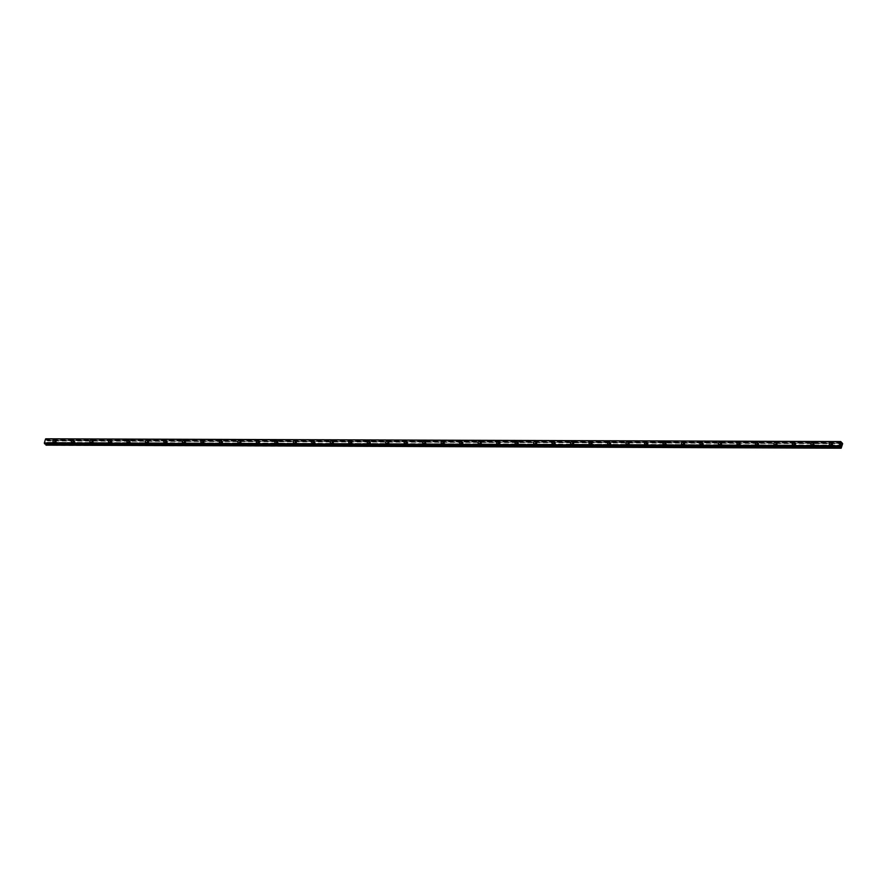 <?xml version="1.0" encoding="UTF-8"?>
<svg xmlns="http://www.w3.org/2000/svg" width="887" height="887" viewBox="0 0 887 887"><rect width="100%" height="100%" fill="white"/><g stroke="black" fill="none" stroke-linecap="round" stroke-linejoin="round"><path stroke-width="0.67" stroke-dasharray="4.43 3.33" d="M56.236 442.447A0.832 0.61 -45.5 0 0 55.848 443.777L56.413 443.777A0.832 0.61 -45.5 0 0 56.812 442.447L47.277 442.413L47.732 440.584L46.811 440.517L45.924 438.81M54.894 442.646A0.832 0.61 -45.5 0 0 55.327 441.183A0.832 0.61 -45.5 0 0 54.894 442.646M55.138 440.019L55.138 440.019A1.375 1.02 134.5 0 1 53.209 441.981L53.209 441.981M74.719 442.513A0.832 0.61 -45.5 0 0 74.331 443.844L74.907 443.844A0.832 0.61 -45.5 0 0 75.295 442.513L56.812 442.447M73.377 442.713A0.832 0.61 -45.5 0 0 73.809 441.249A0.832 0.61 -45.5 0 0 73.377 442.713M73.632 440.085L73.621 440.074A1.375 1.02 134.5 0 1 71.692 442.048L71.692 442.048M93.213 442.58A0.832 0.61 -45.5 0 0 92.813 443.91L93.39 443.91A0.832 0.61 -45.5 0 0 93.778 442.58L75.295 442.513M91.871 442.779A0.832 0.61 -45.5 0 0 92.292 441.316A0.832 0.61 -45.5 0 0 91.871 442.779M92.115 440.14L92.115 440.14A1.375 1.02 134.5 0 1 90.175 442.114L90.175 442.114M111.695 442.635A0.832 0.61 -45.5 0 0 111.307 443.966L111.873 443.966A0.832 0.61 -45.5 0 0 112.261 442.646L93.778 442.58M110.354 442.835A0.832 0.61 -45.5 0 0 110.775 441.382A0.832 0.61 -45.5 0 0 110.354 442.835M110.598 440.207L110.598 440.207A1.375 1.02 134.5 0 1 108.669 442.181L108.669 442.169M130.178 442.702A0.832 0.61 -45.5 0 0 129.79 444.032L130.356 444.032A0.832 0.61 -45.5 0 0 130.755 442.702L112.261 442.646M128.837 442.901A0.832 0.61 -45.5 0 0 129.269 441.449A0.832 0.61 -45.5 0 0 128.837 442.901M129.081 440.274L129.081 440.274A1.375 1.02 134.5 0 1 127.151 442.236L127.151 442.236M148.661 442.768A0.832 0.61 -45.5 0 0 148.273 444.099L148.85 444.099A0.832 0.61 -45.5 0 0 149.238 442.768L130.755 442.702M147.32 442.968A0.832 0.61 -45.5 0 0 147.752 441.504A0.832 0.61 -45.5 0 0 147.32 442.968M147.564 440.34L147.564 440.34A1.375 1.02 134.5 0 1 145.634 442.303L145.634 442.303M167.144 442.835A0.832 0.61 -45.5 0 0 166.756 444.165L167.333 444.165A0.832 0.61 -45.5 0 0 167.721 442.835L149.238 442.768M165.802 443.034A0.832 0.61 -45.5 0 0 166.235 441.571A0.832 0.61 -45.5 0 0 165.802 443.034M166.057 440.395L166.046 440.395A1.375 1.02 134.5 0 1 164.117 442.369L164.117 442.369M185.638 442.901A0.832 0.61 -45.5 0 0 185.239 444.221L185.815 444.232A0.832 0.61 -45.5 0 0 186.203 442.901L167.721 442.835M184.296 443.101A0.832 0.61 -45.5 0 0 184.718 441.637A0.832 0.61 -45.5 0 0 184.296 443.101M184.54 440.462L184.54 440.462A1.375 1.02 134.5 0 1 182.611 442.436L182.6 442.436M204.121 442.957A0.832 0.61 -45.5 0 0 203.733 444.287L204.298 444.287A0.832 0.61 -45.5 0 0 204.686 442.968L186.203 442.901M202.779 443.156A0.832 0.61 -45.5 0 0 203.201 441.704A0.832 0.61 -45.5 0 0 202.779 443.156M203.023 440.529L203.023 440.529A1.375 1.02 134.5 0 1 201.094 442.502L201.094 442.491M222.604 443.023A0.832 0.61 -45.5 0 0 222.216 444.354L222.781 444.354A0.832 0.61 -45.5 0 0 223.18 443.023L204.686 442.968M221.262 443.223A0.832 0.61 -45.5 0 0 221.695 441.77A0.832 0.61 -45.5 0 0 221.262 443.223M221.506 440.595L221.506 440.595A1.375 1.02 134.5 0 1 219.577 442.558L219.577 442.558M241.087 443.09A0.832 0.61 -45.5 0 0 240.699 444.42L241.275 444.42A0.832 0.61 -45.5 0 0 241.663 443.09L223.18 443.023M239.745 443.289A0.832 0.61 -45.5 0 0 240.177 441.826A0.832 0.61 -45.5 0 0 239.745 443.289M239.989 440.662L239.989 440.662A1.375 1.02 134.5 0 1 238.06 442.624L238.06 442.624M259.581 443.156A0.832 0.61 -45.5 0 0 259.181 444.487L259.758 444.487A0.832 0.61 -45.5 0 0 260.146 443.156L241.663 443.09M258.228 443.356A0.832 0.61 -45.5 0 0 258.66 441.892A0.832 0.61 -45.5 0 0 258.228 443.356M258.472 440.717L258.483 440.717A1.375 1.02 134.5 0 1 256.543 442.691L256.543 442.691M278.063 443.223A0.832 0.61 -45.5 0 0 277.664 444.542L278.241 444.553A0.832 0.61 -45.5 0 0 278.629 443.223L260.146 443.156M276.722 443.422A0.832 0.61 -45.5 0 0 277.143 441.959A0.832 0.61 -45.5 0 0 276.722 443.422M276.966 440.784L276.966 440.784A1.375 1.02 134.5 0 1 275.037 442.757L275.025 442.757M296.546 443.278A0.832 0.61 -45.5 0 0 296.158 444.609L296.724 444.609A0.832 0.61 -45.5 0 0 297.112 443.289L278.629 443.223M295.205 443.478A0.832 0.61 -45.5 0 0 295.637 442.025A0.832 0.61 -45.5 0 0 295.205 443.478M295.449 440.85L295.449 440.85A1.375 1.02 134.5 0 1 293.519 442.824L293.519 442.813M315.029 443.345A0.832 0.61 -45.5 0 0 314.641 444.675L315.207 444.675A0.832 0.61 -45.5 0 0 315.606 443.345L297.112 443.289M313.688 443.544A0.832 0.61 -45.5 0 0 314.12 442.081A0.832 0.61 -45.5 0 0 313.688 443.544M313.931 440.917L313.931 440.917A1.375 1.02 134.5 0 1 312.002 442.879L312.002 442.879M333.512 443.411A0.832 0.61 -45.5 0 0 333.124 444.742L333.7 444.742A0.832 0.61 -45.5 0 0 334.089 443.411L315.606 443.345M332.17 443.611A0.832 0.61 -45.5 0 0 332.603 442.147A0.832 0.61 -45.5 0 0 332.17 443.611M332.414 440.972L332.414 440.983A1.375 1.02 134.5 0 1 330.485 442.946L330.485 442.946M352.006 443.478A0.832 0.61 -45.5 0 0 351.607 444.808L352.183 444.808A0.832 0.61 -45.5 0 0 352.571 443.478L334.089 443.411M350.653 443.677A0.832 0.61 -45.5 0 0 351.086 442.214A0.832 0.61 -45.5 0 0 350.653 443.677M350.908 441.039L350.908 441.039A1.375 1.02 134.5 0 1 348.968 443.012L348.968 443.012M370.489 443.544A0.832 0.61 -45.5 0 0 370.09 444.864L370.666 444.875A0.832 0.61 -45.5 0 0 371.054 443.544L352.571 443.478M369.147 443.733A0.832 0.61 -45.5 0 0 369.569 442.28A0.832 0.61 -45.5 0 0 369.147 443.733M369.391 441.105L369.391 441.105A1.375 1.02 134.5 0 1 367.462 443.079L367.451 443.079M388.972 443.6A0.832 0.61 -45.5 0 0 388.584 444.93L389.149 444.93A0.832 0.61 -45.5 0 0 389.548 443.611L371.054 443.544M387.63 443.799A0.832 0.61 -45.5 0 0 388.062 442.347A0.832 0.61 -45.5 0 0 387.63 443.799M387.874 441.172L387.874 441.172A1.375 1.02 134.5 0 1 385.945 443.134L385.945 443.134M407.455 443.666A0.832 0.61 -45.5 0 0 407.066 444.997L407.632 444.997A0.832 0.61 -45.5 0 0 408.031 443.666L389.548 443.611M406.113 443.866A0.832 0.61 -45.5 0 0 406.545 442.402A0.832 0.61 -45.5 0 0 406.113 443.866M406.357 441.238L406.357 441.238A1.375 1.02 134.5 0 1 404.428 443.201L404.428 443.201M425.937 443.733A0.832 0.61 -45.5 0 0 425.549 445.063L426.126 445.063A0.832 0.61 -45.5 0 0 426.514 443.733L408.031 443.666M424.596 443.932A0.832 0.61 -45.5 0 0 425.028 442.469A0.832 0.61 -45.5 0 0 424.596 443.932M424.84 441.294L424.851 441.305A1.375 1.02 134.5 0 1 422.911 443.267L422.911 443.267M444.431 443.799A0.832 0.61 -45.5 0 0 444.032 445.13L444.609 445.13A0.832 0.61 -45.5 0 0 444.997 443.799L426.514 443.733M443.079 443.999A0.832 0.61 -45.5 0 0 443.511 442.535A0.832 0.61 -45.5 0 0 443.079 443.999M443.334 441.36L443.334 441.36A1.375 1.02 134.5 0 1 441.393 443.334L441.393 443.334M462.914 443.866A0.832 0.61 -45.5 0 0 462.526 445.185L463.092 445.196A0.832 0.61 -45.5 0 0 463.48 443.866L444.997 443.799M461.573 444.054A0.832 0.61 -45.5 0 0 461.994 442.602A0.832 0.61 -45.5 0 0 461.573 444.054M461.817 441.427L461.817 441.427A1.375 1.02 134.5 0 1 459.887 443.4L459.887 443.4M481.397 443.921A0.832 0.61 -45.5 0 0 481.009 445.252L481.574 445.252A0.832 0.61 -45.5 0 0 481.974 443.921L463.48 443.866M480.055 444.121A0.832 0.61 -45.5 0 0 480.488 442.668A0.832 0.61 -45.5 0 0 480.055 444.121M480.299 441.493L480.299 441.493A1.375 1.02 134.5 0 1 478.37 443.456L478.37 443.456M499.88 443.988A0.832 0.61 -45.5 0 0 499.492 445.318L500.057 445.318A0.832 0.61 -45.5 0 0 500.456 443.988L481.974 443.921M498.538 444.187A0.832 0.61 -45.5 0 0 498.971 442.724A0.832 0.61 -45.5 0 0 498.538 444.187M498.782 441.56L498.782 441.56A1.375 1.02 134.5 0 1 496.853 443.522L496.853 443.522M518.363 444.054A0.832 0.61 -45.5 0 0 517.975 445.385L518.551 445.385A0.832 0.61 -45.5 0 0 518.939 444.054L500.456 443.988M517.021 444.254A0.832 0.61 -45.5 0 0 517.454 442.79A0.832 0.61 -45.5 0 0 517.021 444.254M517.276 441.626L517.265 441.615A1.375 1.02 134.5 0 1 515.336 443.589L515.336 443.589M536.857 444.121A0.832 0.61 -45.5 0 0 536.458 445.451L537.034 445.451A0.832 0.61 -45.5 0 0 537.422 444.121L518.939 444.054M535.515 444.32A0.832 0.61 -45.5 0 0 535.936 442.857A0.832 0.61 -45.5 0 0 535.515 444.32M535.759 441.682L535.759 441.682A1.375 1.02 134.5 0 1 533.819 443.655L533.819 443.655M555.34 444.176A0.832 0.61 -45.5 0 0 554.952 445.507L555.517 445.518A0.832 0.61 -45.5 0 0 555.905 444.187L537.422 444.121M553.998 444.376A0.832 0.61 -45.5 0 0 554.419 442.923A0.832 0.61 -45.5 0 0 553.998 444.376M554.242 441.748L554.242 441.748A1.375 1.02 134.5 0 1 552.313 443.722L552.313 443.711M573.822 444.243A0.832 0.61 -45.5 0 0 573.434 445.573L574 445.573A0.832 0.61 -45.5 0 0 574.399 444.243L555.905 444.187M572.481 444.442A0.832 0.61 -45.5 0 0 572.913 442.99A0.832 0.61 -45.5 0 0 572.481 444.442M572.725 441.815L572.725 441.815A1.375 1.02 134.5 0 1 570.796 443.777L570.796 443.777M592.305 444.309A0.832 0.61 -45.5 0 0 591.917 445.64L592.494 445.64A0.832 0.61 -45.5 0 0 592.882 444.309L574.399 444.243M590.964 444.509A0.832 0.61 -45.5 0 0 591.396 443.045A0.832 0.61 -45.5 0 0 590.964 444.509M591.208 441.881L591.208 441.881A1.375 1.02 134.5 0 1 589.278 443.844L589.278 443.844M610.788 444.376A0.832 0.61 -45.5 0 0 610.4 445.706L610.977 445.706A0.832 0.61 -45.5 0 0 611.365 444.376L592.882 444.309M609.447 444.575A0.832 0.61 -45.5 0 0 609.879 443.112A0.832 0.61 -45.5 0 0 609.447 444.575M609.702 441.948L609.691 441.937A1.375 1.02 134.5 0 1 607.761 443.91L607.761 443.91M629.282 444.442A0.832 0.61 -45.5 0 0 628.883 445.773L629.46 445.773A0.832 0.61 -45.5 0 0 629.848 444.442L611.365 444.376M627.941 444.642A0.832 0.61 -45.5 0 0 628.362 443.178A0.832 0.61 -45.5 0 0 627.941 444.642M628.184 442.003L628.184 442.003A1.375 1.02 134.5 0 1 626.255 443.977L626.244 443.977M647.765 444.498A0.832 0.61 -45.5 0 0 647.377 445.828L647.942 445.839A0.832 0.61 -45.5 0 0 648.33 444.509L629.848 444.442M646.423 444.697A0.832 0.61 -45.5 0 0 646.845 443.245A0.832 0.61 -45.5 0 0 646.423 444.697M646.667 442.07L646.667 442.07A1.375 1.02 134.5 0 1 644.738 444.043L644.738 444.032M666.248 444.564A0.832 0.61 -45.5 0 0 665.86 445.895L666.425 445.895A0.832 0.61 -45.5 0 0 666.824 444.564L648.33 444.509M664.906 444.764A0.832 0.61 -45.5 0 0 665.339 443.312A0.832 0.61 -45.5 0 0 664.906 444.764M665.15 442.136L665.15 442.136A1.375 1.02 134.5 0 1 663.221 444.099L663.221 444.099M684.731 444.631A0.832 0.61 -45.5 0 0 684.343 445.961L684.919 445.961A0.832 0.61 -45.5 0 0 685.307 444.631L666.824 444.564M683.389 444.83A0.832 0.61 -45.5 0 0 683.822 443.367A0.832 0.61 -45.5 0 0 683.389 444.83M683.633 442.203L683.633 442.203A1.375 1.02 134.5 0 1 681.704 444.165L681.704 444.165M703.225 444.697A0.832 0.61 -45.5 0 0 702.826 446.028L703.402 446.028A0.832 0.61 -45.5 0 0 703.79 444.697L685.307 444.631M701.872 444.897A0.832 0.61 -45.5 0 0 702.304 443.433A0.832 0.61 -45.5 0 0 701.872 444.897M702.127 442.269L702.116 442.258A1.375 1.02 134.5 0 1 700.187 444.232L700.187 444.232M721.708 444.764A0.832 0.61 -45.5 0 0 721.308 446.094L721.885 446.094A0.832 0.61 -45.5 0 0 722.273 444.764L703.79 444.697M720.366 444.964A0.832 0.61 -45.5 0 0 720.787 443.5A0.832 0.61 -45.5 0 0 720.366 444.964M720.61 442.325L720.61 442.325A1.375 1.02 134.5 0 1 718.681 444.298L718.67 444.298M740.19 444.819A0.832 0.61 -45.5 0 0 739.802 446.15L740.368 446.161A0.832 0.61 -45.5 0 0 740.756 444.83L722.273 444.764M738.849 445.019A0.832 0.61 -45.5 0 0 739.281 443.567A0.832 0.61 -45.5 0 0 738.849 445.019M739.093 442.391L739.093 442.391A1.375 1.02 134.5 0 1 737.164 444.365L737.164 444.354M758.673 444.886A0.832 0.61 -45.5 0 0 758.285 446.216L758.851 446.216A0.832 0.61 -45.5 0 0 759.25 444.886L740.756 444.83M757.332 445.086A0.832 0.61 -45.5 0 0 757.764 443.633A0.832 0.61 -45.5 0 0 757.332 445.086M757.576 442.458L757.576 442.458A1.375 1.02 134.5 0 1 755.646 444.42L755.646 444.42M777.156 444.952A0.832 0.61 -45.5 0 0 776.768 446.283L777.345 446.283A0.832 0.61 -45.5 0 0 777.733 444.952L759.25 444.886M775.815 445.152A0.832 0.61 -45.5 0 0 776.247 443.688A0.832 0.61 -45.5 0 0 775.815 445.152M776.058 442.524L776.058 442.524A1.375 1.02 134.5 0 1 774.129 444.487L774.129 444.487M795.65 445.019A0.832 0.61 -45.5 0 0 795.251 446.349L795.827 446.349A0.832 0.61 -45.5 0 0 796.216 445.019L777.733 444.952M794.297 445.219A0.832 0.61 -45.5 0 0 794.73 443.755A0.832 0.61 -45.5 0 0 794.297 445.219M794.552 442.58L794.552 442.591A1.375 1.02 134.5 0 1 792.612 444.553L792.612 444.553M814.133 445.086A0.832 0.61 -45.5 0 0 813.734 446.416L814.31 446.416A0.832 0.61 -45.5 0 0 814.698 445.086L796.216 445.019M812.791 445.285A0.832 0.61 -45.5 0 0 813.213 443.822A0.832 0.61 -45.5 0 0 812.791 445.285M813.035 442.646L813.035 442.646A1.375 1.02 134.5 0 1 811.106 444.62L811.095 444.62M832.527 446.571L832.793 446.471A0.832 0.61 -45.5 0 0 833.192 445.152L832.616 445.141A0.832 0.61 -45.5 0 0 832.228 446.471L832.527 446.571M831.274 445.341A0.832 0.61 -45.5 0 0 831.707 443.888A0.832 0.61 -45.5 0 0 831.274 445.341M831.518 442.713L831.518 442.713A1.375 1.02 134.5 0 1 829.589 444.686L829.589 444.675M831.13 445.828A1.375 1.02 -45.5 0 0 831.84 443.4A1.375 1.02 -45.5 0 0 831.13 445.828M830.287 444.997A1.375 1.02 -45.5 0 0 830.997 442.569A1.375 1.02 -45.5 0 0 830.287 444.997M812.647 445.762A1.375 1.02 -45.5 0 0 813.357 443.334A1.375 1.02 -45.5 0 0 812.647 445.762M811.793 444.941A1.375 1.02 -45.5 0 0 812.514 442.502A1.375 1.02 -45.5 0 0 811.793 444.941M794.164 445.706A1.375 1.02 -45.5 0 0 794.874 443.267A1.375 1.02 -45.5 0 0 794.164 445.706M793.311 444.875A1.375 1.02 -45.5 0 0 794.031 442.436A1.375 1.02 -45.5 0 0 793.311 444.875M775.67 445.64A1.375 1.02 -45.5 0 0 776.391 443.201A1.375 1.02 -45.5 0 0 775.67 445.64M774.828 444.808A1.375 1.02 -45.5 0 0 775.548 442.38A1.375 1.02 -45.5 0 0 774.828 444.808M757.188 445.573A1.375 1.02 -45.5 0 0 757.908 443.145A1.375 1.02 -45.5 0 0 757.188 445.573M756.345 444.742A1.375 1.02 -45.5 0 0 757.054 442.314A1.375 1.02 -45.5 0 0 756.345 444.742M738.705 445.507A1.375 1.02 -45.5 0 0 739.414 443.079A1.375 1.02 -45.5 0 0 738.705 445.507M737.862 444.675A1.375 1.02 -45.5 0 0 738.572 442.247A1.375 1.02 -45.5 0 0 737.862 444.675M720.222 445.44A1.375 1.02 -45.5 0 0 720.931 443.012A1.375 1.02 -45.5 0 0 720.222 445.44M719.368 444.62A1.375 1.02 -45.5 0 0 720.089 442.181A1.375 1.02 -45.5 0 0 719.368 444.62M701.728 445.385A1.375 1.02 -45.5 0 0 702.449 442.946A1.375 1.02 -45.5 0 0 701.728 445.385M700.885 444.553A1.375 1.02 -45.5 0 0 701.606 442.114A1.375 1.02 -45.5 0 0 700.885 444.553M683.245 445.318A1.375 1.02 -45.5 0 0 683.966 442.89A1.375 1.02 -45.5 0 0 683.245 445.318M682.402 444.487A1.375 1.02 -45.5 0 0 683.123 442.059A1.375 1.02 -45.5 0 0 682.402 444.487M664.762 445.252A1.375 1.02 -45.5 0 0 665.483 442.824A1.375 1.02 -45.5 0 0 664.762 445.252M663.919 444.42A1.375 1.02 -45.5 0 0 664.629 441.992A1.375 1.02 -45.5 0 0 663.919 444.42M646.279 445.185A1.375 1.02 -45.5 0 0 646.989 442.757A1.375 1.02 -45.5 0 0 646.279 445.185M645.437 444.354A1.375 1.02 -45.5 0 0 646.146 441.926A1.375 1.02 -45.5 0 0 645.437 444.354M627.796 445.119A1.375 1.02 -45.5 0 0 628.506 442.691A1.375 1.02 -45.5 0 0 627.796 445.119M626.943 444.298A1.375 1.02 -45.5 0 0 627.663 441.859A1.375 1.02 -45.5 0 0 626.943 444.298M609.302 445.063A1.375 1.02 -45.5 0 0 610.023 442.624A1.375 1.02 -45.5 0 0 609.302 445.063M608.46 444.232A1.375 1.02 -45.5 0 0 609.181 441.793A1.375 1.02 -45.5 0 0 608.46 444.232M590.82 444.997A1.375 1.02 -45.5 0 0 591.54 442.569A1.375 1.02 -45.5 0 0 590.82 444.997M589.977 444.165A1.375 1.02 -45.5 0 0 590.687 441.737A1.375 1.02 -45.5 0 0 589.977 444.165M572.337 444.93A1.375 1.02 -45.5 0 0 573.057 442.502A1.375 1.02 -45.5 0 0 572.337 444.93M571.494 444.099A1.375 1.02 -45.5 0 0 572.204 441.671A1.375 1.02 -45.5 0 0 571.494 444.099M553.854 444.864A1.375 1.02 -45.5 0 0 554.563 442.436A1.375 1.02 -45.5 0 0 553.854 444.864M553.011 444.032A1.375 1.02 -45.5 0 0 553.721 441.604A1.375 1.02 -45.5 0 0 553.011 444.032M535.371 444.808A1.375 1.02 -45.5 0 0 536.081 442.369A1.375 1.02 -45.5 0 0 535.371 444.808M534.517 443.977A1.375 1.02 -45.5 0 0 535.238 441.538A1.375 1.02 -45.5 0 0 534.517 443.977M516.877 444.742A1.375 1.02 -45.5 0 0 517.598 442.303A1.375 1.02 -45.5 0 0 516.877 444.742M516.034 443.91A1.375 1.02 -45.5 0 0 516.755 441.471A1.375 1.02 -45.5 0 0 516.034 443.91M498.394 444.675A1.375 1.02 -45.5 0 0 499.115 442.247A1.375 1.02 -45.5 0 0 498.394 444.675M497.552 443.844A1.375 1.02 -45.5 0 0 498.261 441.416A1.375 1.02 -45.5 0 0 497.552 443.844M479.911 444.609A1.375 1.02 -45.5 0 0 480.632 442.181A1.375 1.02 -45.5 0 0 479.911 444.609M479.069 443.777A1.375 1.02 -45.5 0 0 479.778 441.349A1.375 1.02 -45.5 0 0 479.069 443.777M461.428 444.542A1.375 1.02 -45.5 0 0 462.138 442.114A1.375 1.02 -45.5 0 0 461.428 444.542M460.575 443.711A1.375 1.02 -45.5 0 0 461.295 441.282A1.375 1.02 -45.5 0 0 460.575 443.711M442.946 444.487A1.375 1.02 -45.5 0 0 443.655 442.048A1.375 1.02 -45.5 0 0 442.946 444.487M442.092 443.655A1.375 1.02 -45.5 0 0 442.813 441.216A1.375 1.02 -45.5 0 0 442.092 443.655M424.452 444.42A1.375 1.02 -45.5 0 0 425.172 441.981A1.375 1.02 -45.5 0 0 424.452 444.42M423.609 443.589A1.375 1.02 -45.5 0 0 424.33 441.149A1.375 1.02 -45.5 0 0 423.609 443.589M405.969 444.354A1.375 1.02 -45.5 0 0 406.689 441.926A1.375 1.02 -45.5 0 0 405.969 444.354M405.126 443.522A1.375 1.02 -45.5 0 0 405.836 441.094A1.375 1.02 -45.5 0 0 405.126 443.522M387.486 444.287A1.375 1.02 -45.5 0 0 388.196 441.859A1.375 1.02 -45.5 0 0 387.486 444.287M386.643 443.456A1.375 1.02 -45.5 0 0 387.353 441.027A1.375 1.02 -45.5 0 0 386.643 443.456M369.003 444.221A1.375 1.02 -45.5 0 0 369.713 441.793A1.375 1.02 -45.5 0 0 369.003 444.221M368.149 443.389A1.375 1.02 -45.5 0 0 368.87 440.961A1.375 1.02 -45.5 0 0 368.149 443.389M350.52 444.165A1.375 1.02 -45.5 0 0 351.23 441.726A1.375 1.02 -45.5 0 0 350.52 444.165M349.666 443.334A1.375 1.02 -45.5 0 0 350.387 440.894A1.375 1.02 -45.5 0 0 349.666 443.334M332.026 444.099A1.375 1.02 -45.5 0 0 332.747 441.659A1.375 1.02 -45.5 0 0 332.026 444.099M331.184 443.267A1.375 1.02 -45.5 0 0 331.904 440.839A1.375 1.02 -45.5 0 0 331.184 443.267M313.543 444.032A1.375 1.02 -45.5 0 0 314.264 441.604A1.375 1.02 -45.5 0 0 313.543 444.032M312.701 443.201A1.375 1.02 -45.5 0 0 313.41 440.772A1.375 1.02 -45.5 0 0 312.701 443.201M295.061 443.966A1.375 1.02 -45.5 0 0 295.77 441.538A1.375 1.02 -45.5 0 0 295.061 443.966M294.218 443.134A1.375 1.02 -45.5 0 0 294.927 440.706A1.375 1.02 -45.5 0 0 294.218 443.134M276.578 443.899A1.375 1.02 -45.5 0 0 277.287 441.471A1.375 1.02 -45.5 0 0 276.578 443.899M275.724 443.068A1.375 1.02 -45.5 0 0 276.445 440.639A1.375 1.02 -45.5 0 0 275.724 443.068M258.084 443.844A1.375 1.02 -45.5 0 0 258.804 441.404A1.375 1.02 -45.5 0 0 258.084 443.844M257.241 443.012A1.375 1.02 -45.5 0 0 257.962 440.573A1.375 1.02 -45.5 0 0 257.241 443.012M239.601 443.777A1.375 1.02 -45.5 0 0 240.322 441.338A1.375 1.02 -45.5 0 0 239.601 443.777M238.758 442.946A1.375 1.02 -45.5 0 0 239.479 440.517A1.375 1.02 -45.5 0 0 238.758 442.946M221.118 443.711A1.375 1.02 -45.5 0 0 221.839 441.282A1.375 1.02 -45.5 0 0 221.118 443.711M220.275 442.879A1.375 1.02 -45.5 0 0 220.985 440.451A1.375 1.02 -45.5 0 0 220.275 442.879M202.635 443.644A1.375 1.02 -45.5 0 0 203.345 441.216A1.375 1.02 -45.5 0 0 202.635 443.644M201.792 442.813A1.375 1.02 -45.5 0 0 202.502 440.384A1.375 1.02 -45.5 0 0 201.792 442.813M184.152 443.578A1.375 1.02 -45.5 0 0 184.862 441.149A1.375 1.02 -45.5 0 0 184.152 443.578M183.299 442.757A1.375 1.02 -45.5 0 0 184.019 440.318A1.375 1.02 -45.5 0 0 183.299 442.757M165.658 443.522A1.375 1.02 -45.5 0 0 166.379 441.083A1.375 1.02 -45.5 0 0 165.658 443.522M164.816 442.691A1.375 1.02 -45.5 0 0 165.536 440.251A1.375 1.02 -45.5 0 0 164.816 442.691M147.175 443.456A1.375 1.02 -45.5 0 0 147.896 441.016A1.375 1.02 -45.5 0 0 147.175 443.456M146.333 442.624A1.375 1.02 -45.5 0 0 147.042 440.196A1.375 1.02 -45.5 0 0 146.333 442.624M128.693 443.389A1.375 1.02 -45.5 0 0 129.413 440.961A1.375 1.02 -45.5 0 0 128.693 443.389M127.85 442.558A1.375 1.02 -45.5 0 0 128.56 440.129A1.375 1.02 -45.5 0 0 127.85 442.558M110.21 443.323A1.375 1.02 -45.5 0 0 110.919 440.894A1.375 1.02 -45.5 0 0 110.21 443.323M109.367 442.491A1.375 1.02 -45.5 0 0 110.077 440.063A1.375 1.02 -45.5 0 0 109.367 442.491M91.727 443.256A1.375 1.02 -45.5 0 0 92.436 440.828A1.375 1.02 -45.5 0 0 91.727 443.256M90.873 442.436A1.375 1.02 -45.5 0 0 91.594 439.996A1.375 1.02 -45.5 0 0 90.873 442.436M73.233 443.201A1.375 1.02 -45.5 0 0 73.954 440.761A1.375 1.02 -45.5 0 0 73.233 443.201M72.39 442.369A1.375 1.02 -45.5 0 0 73.111 439.93A1.375 1.02 -45.5 0 0 72.39 442.369M54.75 443.134A1.375 1.02 -45.5 0 0 55.471 440.706A1.375 1.02 -45.5 0 0 54.75 443.134M53.907 442.303A1.375 1.02 -45.5 0 0 54.617 439.874A1.375 1.02 -45.5 0 0 53.907 442.303M840.643 444.731L840.943 445.618M840.943 444.088L841.153 444.886M46.301 445.44L47.277 442.413M839.723 446.693L45.647 443.977M840.421 441.748L45.736 438.976M841.397 443.001L47.333 440.251L841.408 443.012M832.616 445.141L814.698 445.086M842.229 445.13L47.366 442.369M842.14 445.174L833.192 445.152M832.228 446.471L814.31 446.416M813.734 446.416L795.827 446.349M795.251 446.349L777.345 446.283M776.768 446.283L758.851 446.216M758.285 446.216L740.368 446.161M739.802 446.15L721.885 446.094M721.308 446.094L703.402 446.028M702.826 446.028L684.919 445.961M684.343 445.961L666.425 445.895M665.86 445.895L647.942 445.839M647.377 445.828L629.46 445.773M628.883 445.773L610.977 445.706M610.4 445.706L592.494 445.64M591.917 445.64L574 445.573M573.434 445.573L555.517 445.518M554.952 445.507L537.034 445.451M536.458 445.451L518.551 445.385M517.975 445.385L500.057 445.318M499.492 445.318L481.574 445.252M481.009 445.252L463.092 445.196M462.526 445.185L444.609 445.13M444.032 445.13L426.126 445.063M425.549 445.063L407.632 444.997M407.066 444.997L389.149 444.93M388.584 444.93L370.666 444.875M370.09 444.864L352.183 444.808M351.607 444.808L333.7 444.742M333.124 444.742L315.207 444.675M314.641 444.675L296.724 444.609M296.158 444.609L278.241 444.553M277.664 444.542L259.758 444.487M259.181 444.487L241.275 444.42M240.699 444.42L222.781 444.354M222.216 444.354L204.298 444.287M203.733 444.287L185.815 444.232M185.239 444.221L167.333 444.165M166.756 444.165L148.85 444.099M148.273 444.099L130.356 444.032M129.79 444.032L111.873 443.966M111.307 443.966L93.39 443.91M92.813 443.91L74.907 443.844M74.331 443.844L56.413 443.777M55.848 443.777L46.889 443.744M842.65 443.688L47.787 440.928M842.595 443.345L47.732 440.584M841.353 448.101L46.49 445.341M841.774 446.66L46.911 443.899M841.752 446.505L832.793 446.471M842.273 443.034L47.41 440.274M841.685 443.278L46.856 440.517L841.708 443.289M841.674 443.278L46.811 440.517M841.297 442.901L46.434 440.14M841.264 442.835L46.401 440.074M841.22 442.569L46.357 439.808M841.198 442.513L46.335 439.752M841.109 441.981L46.246 439.22M841.076 441.859L46.213 439.087M839.845 446.538L45.17 443.777M45.348 443.688L840.211 446.46L45.337 443.7M840.177 446.471L45.381 443.711M56.912 442.524L55.693 441.327M75.395 442.591L74.175 441.393M93.878 442.646L92.658 441.46M112.361 442.713L111.141 441.515M130.844 442.779L129.635 441.582M149.338 442.846L148.118 441.648M167.82 442.912L166.601 441.715M186.303 442.968L185.084 441.77M204.786 443.034L203.566 441.837M223.269 443.101L222.06 441.903M241.763 443.167L240.543 441.97M260.246 443.234L259.026 442.036M278.729 443.289L277.509 442.092M297.212 443.356L295.992 442.158M315.705 443.422L314.486 442.225M334.188 443.489L332.969 442.291M352.671 443.555L351.452 442.358M371.154 443.611L369.934 442.413M389.637 443.677L388.417 442.48M408.131 443.744L406.911 442.546M426.614 443.81L425.394 442.613M445.097 443.877L443.877 442.68M463.579 443.932L462.36 442.735M482.062 443.999L480.854 442.801M500.556 444.065L499.337 442.868M519.039 444.132L517.82 442.935M537.522 444.187L536.302 443.001M556.005 444.254L554.785 443.056M574.488 444.32L573.279 443.123M592.982 444.387L591.762 443.19M611.465 444.454L610.245 443.256M629.947 444.509L628.728 443.323M648.43 444.575L647.211 443.378M666.913 444.642L665.705 443.445M685.407 444.709L684.187 443.511M703.89 444.775L702.67 443.578M722.373 444.83L721.153 443.644M740.856 444.897L739.636 443.7M759.35 444.964L758.13 443.766M777.832 445.03L776.613 443.833M796.315 445.097L795.096 443.899M814.798 445.152L813.579 443.966M833.281 445.219L832.061 444.021M832.449 443.633L831.607 442.801M813.967 443.567L813.124 442.735M795.484 443.5L794.641 442.668M777.001 443.433L776.147 442.613M758.518 443.378L757.664 442.546M740.024 443.312L739.181 442.48M721.541 443.245L720.699 442.413M703.058 443.178L702.216 442.347M684.576 443.112L683.722 442.291M666.082 443.056L665.239 442.225M647.599 442.99L646.756 442.158M629.116 442.923L628.273 442.092M610.633 442.857L609.79 442.025M592.15 442.79L591.296 441.97M573.656 442.735L572.814 441.903M555.173 442.668L554.331 441.837M536.69 442.602L535.848 441.77M518.208 442.535L517.365 441.704M499.725 442.48L498.871 441.648M481.231 442.413L480.388 441.582M462.748 442.347L461.905 441.515M444.265 442.28L443.422 441.449M425.782 442.214L424.928 441.382M407.299 442.158L406.446 441.327M388.805 442.092L387.963 441.26M370.322 442.025L369.48 441.194M351.84 441.959L350.997 441.127M333.357 441.892L332.503 441.061M314.874 441.837L314.02 441.005M296.38 441.77L295.537 440.939M277.897 441.704L277.054 440.872M259.414 441.637L258.572 440.806M240.931 441.571L240.078 440.739M222.437 441.515L221.595 440.684M203.955 441.449L203.112 440.617M185.472 441.382L184.629 440.551M166.989 441.316L166.146 440.484M148.506 441.249L147.652 440.429M130.012 441.194L129.169 440.362M111.529 441.127L110.687 440.296M93.046 441.061L92.204 440.229M74.563 440.994L73.721 440.163M56.081 440.928L55.227 440.107M54.14 442.901L53.298 442.07M72.634 442.968L71.78 442.136M91.117 443.023L90.263 442.203M109.6 443.09L108.757 442.258M128.083 443.156L127.24 442.325M146.566 443.223L145.723 442.391M165.06 443.289L164.206 442.458M183.542 443.345L182.7 442.524M202.025 443.411L201.183 442.58M220.508 443.478L219.666 442.646M238.991 443.544L238.148 442.713M257.485 443.611L256.631 442.779M275.968 443.666L275.125 442.846M294.451 443.733L293.608 442.901M312.934 443.799L312.091 442.968M331.416 443.866L330.574 443.034M349.91 443.932L349.057 443.101M368.393 443.988L367.551 443.167M386.876 444.054L386.033 443.223M405.359 444.121L404.516 443.289M423.842 444.187L422.999 443.356M442.336 444.254L441.482 443.422M460.819 444.309L459.976 443.478M479.302 444.376L478.459 443.544M497.784 444.442L496.942 443.611M516.278 444.509L515.425 443.677M534.761 444.575L533.907 443.744M553.244 444.631L552.401 443.799M571.727 444.697L570.884 443.866M590.21 444.764L589.367 443.932M608.704 444.83L607.85 443.999M627.187 444.897L626.333 444.065M645.669 444.952L644.827 444.121M664.152 445.019L663.31 444.187M682.635 445.086L681.793 444.254M701.129 445.152L700.275 444.32M719.612 445.219L718.769 444.387M738.095 445.274L737.252 444.442M756.578 445.341L755.735 444.509M775.061 445.407L774.218 444.575M793.555 445.474L792.701 444.642M812.037 445.529L811.195 444.709M830.52 445.596L829.678 444.764M832.128 446.405L830.908 445.207M813.645 446.338L812.425 445.141M795.151 446.272L793.943 445.074M776.668 446.205L775.449 445.008M758.185 446.15L756.966 444.952M739.703 446.083L738.483 444.886M721.22 446.017L720 444.819M702.726 445.95L701.506 444.753M684.243 445.884L683.023 444.686M665.76 445.828L664.54 444.631M647.277 445.762L646.058 444.564M628.794 445.695L627.575 444.498M610.3 445.629L609.081 444.431M591.817 445.562L590.598 444.365M573.335 445.507L572.115 444.309M554.852 445.44L553.632 444.243M536.358 445.374L535.149 444.176M517.875 445.307L516.655 444.11M499.392 445.241L498.172 444.043M480.909 445.185L479.69 443.988M462.426 445.119L461.207 443.921M443.932 445.052L442.724 443.855M425.45 444.986L424.23 443.788M406.967 444.919L405.747 443.733M388.484 444.864L387.264 443.666M370.001 444.797L368.781 443.6M351.507 444.731L350.298 443.533M333.024 444.664L331.805 443.467M314.541 444.598L313.322 443.411M296.058 444.542L294.839 443.345M277.576 444.476L276.356 443.278M259.082 444.409L257.862 443.212M240.599 444.343L239.379 443.145M222.116 444.276L220.896 443.09M203.633 444.221L202.413 443.023M185.15 444.154L183.931 442.957M166.656 444.088L165.437 442.89M148.173 444.021L146.954 442.824M129.69 443.955L128.471 442.768M111.208 443.899L109.988 442.702M92.714 443.833L91.505 442.635M74.231 443.766L73.011 442.569M55.748 443.7L54.528 442.502M840.499 441.77L45.636 439.01M839.934 446.516L45.071 443.755"/><path stroke-width="1.33" d="M53.209 441.981A1.375 1.02 134.5 0 1 55.138 440.019A1.375 1.02 134.5 0 1 53.209 441.981A1.375 1.02 134.5 0 1 55.138 440.019M71.692 442.048A1.375 1.02 134.5 0 1 73.632 440.085A1.375 1.02 134.5 0 1 71.692 442.048A1.375 1.02 134.5 0 1 73.621 440.074M90.175 442.114A1.375 1.02 134.5 0 1 92.115 440.14A1.375 1.02 134.5 0 1 90.175 442.114A1.375 1.02 134.5 0 1 92.115 440.14M108.669 442.169A1.375 1.02 134.5 0 1 110.598 440.207A1.375 1.02 134.5 0 1 108.669 442.169A1.375 1.02 134.5 0 1 110.598 440.207M127.151 442.236A1.375 1.02 134.5 0 1 129.081 440.274A1.375 1.02 134.5 0 1 127.151 442.236A1.375 1.02 134.5 0 1 129.081 440.274M145.634 442.303A1.375 1.02 134.5 0 1 147.564 440.34A1.375 1.02 134.5 0 1 145.634 442.303A1.375 1.02 134.5 0 1 147.564 440.34M164.117 442.369A1.375 1.02 134.5 0 1 166.057 440.395A1.375 1.02 134.5 0 1 164.117 442.369A1.375 1.02 134.5 0 1 166.046 440.395M182.6 442.436A1.375 1.02 134.5 0 1 184.54 440.462A1.375 1.02 134.5 0 1 182.6 442.436A1.375 1.02 134.5 0 1 184.54 440.462M201.094 442.491A1.375 1.02 134.5 0 1 203.023 440.529A1.375 1.02 134.5 0 1 201.094 442.491A1.375 1.02 134.5 0 1 203.023 440.529M219.577 442.558A1.375 1.02 134.5 0 1 221.506 440.595A1.375 1.02 134.5 0 1 219.577 442.558A1.375 1.02 134.5 0 1 221.506 440.595M238.06 442.624A1.375 1.02 134.5 0 1 239.989 440.662A1.375 1.02 134.5 0 1 238.06 442.624A1.375 1.02 134.5 0 1 239.989 440.662M256.543 442.691A1.375 1.02 134.5 0 1 258.472 440.717A1.375 1.02 134.5 0 1 256.543 442.691A1.375 1.02 134.5 0 1 258.483 440.717M275.025 442.757A1.375 1.02 134.5 0 1 276.966 440.784A1.375 1.02 134.5 0 1 275.025 442.757A1.375 1.02 134.5 0 1 276.966 440.784M293.519 442.813A1.375 1.02 134.5 0 1 295.449 440.85A1.375 1.02 134.5 0 1 293.519 442.813A1.375 1.02 134.5 0 1 295.449 440.85M312.002 442.879A1.375 1.02 134.5 0 1 313.931 440.917A1.375 1.02 134.5 0 1 312.002 442.879A1.375 1.02 134.5 0 1 313.931 440.917M330.485 442.946A1.375 1.02 134.5 0 1 332.414 440.972A1.375 1.02 134.5 0 1 330.485 442.946A1.375 1.02 134.5 0 1 332.414 440.983M348.968 443.012A1.375 1.02 134.5 0 1 350.908 441.039A1.375 1.02 134.5 0 1 348.968 443.012A1.375 1.02 134.5 0 1 350.908 441.039M367.451 443.079A1.375 1.02 134.5 0 1 369.391 441.105A1.375 1.02 134.5 0 1 367.451 443.079A1.375 1.02 134.5 0 1 369.391 441.105M385.945 443.134A1.375 1.02 134.5 0 1 387.874 441.172A1.375 1.02 134.5 0 1 385.945 443.134A1.375 1.02 134.5 0 1 387.874 441.172M404.428 443.201A1.375 1.02 134.5 0 1 406.357 441.238A1.375 1.02 134.5 0 1 404.428 443.201A1.375 1.02 134.5 0 1 406.357 441.238M422.911 443.267A1.375 1.02 134.5 0 1 424.84 441.294A1.375 1.02 134.5 0 1 422.911 443.267A1.375 1.02 134.5 0 1 424.851 441.305M441.393 443.334A1.375 1.02 134.5 0 1 443.334 441.36A1.375 1.02 134.5 0 1 441.393 443.334A1.375 1.02 134.5 0 1 443.334 441.36M459.887 443.4A1.375 1.02 134.5 0 1 461.817 441.427A1.375 1.02 134.5 0 1 459.887 443.4A1.375 1.02 134.5 0 1 461.817 441.427M478.37 443.456A1.375 1.02 134.5 0 1 480.299 441.493A1.375 1.02 134.5 0 1 478.37 443.456A1.375 1.02 134.5 0 1 480.299 441.493M496.853 443.522A1.375 1.02 134.5 0 1 498.782 441.56A1.375 1.02 134.5 0 1 496.853 443.522A1.375 1.02 134.5 0 1 498.782 441.56M515.336 443.589A1.375 1.02 134.5 0 1 517.276 441.626A1.375 1.02 134.5 0 1 515.336 443.589A1.375 1.02 134.5 0 1 517.265 441.615M533.819 443.655A1.375 1.02 134.5 0 1 535.759 441.682A1.375 1.02 134.5 0 1 533.819 443.655A1.375 1.02 134.5 0 1 535.759 441.682M552.313 443.711A1.375 1.02 134.5 0 1 554.242 441.748A1.375 1.02 134.5 0 1 552.313 443.711A1.375 1.02 134.5 0 1 554.242 441.748M570.796 443.777A1.375 1.02 134.5 0 1 572.725 441.815A1.375 1.02 134.5 0 1 570.796 443.777A1.375 1.02 134.5 0 1 572.725 441.815M590.609 441.648A1.375 1.02 134.5 0 1 589.888 444.077A1.375 1.02 134.5 0 1 590.609 441.648M589.278 443.844A1.375 1.02 134.5 0 1 591.208 441.881M607.761 443.91A1.375 1.02 134.5 0 1 609.702 441.948A1.375 1.02 134.5 0 1 607.761 443.91A1.375 1.02 134.5 0 1 609.691 441.937M626.255 443.977A1.375 1.02 134.5 0 1 628.184 442.003A1.375 1.02 134.5 0 1 626.244 443.977A1.375 1.02 134.5 0 1 628.184 442.003M644.738 444.032A1.375 1.02 134.5 0 1 646.667 442.07A1.375 1.02 134.5 0 1 644.738 444.032A1.375 1.02 134.5 0 1 646.667 442.07M663.221 444.099A1.375 1.02 134.5 0 1 665.15 442.136A1.375 1.02 134.5 0 1 663.221 444.099A1.375 1.02 134.5 0 1 665.15 442.136M681.704 444.165A1.375 1.02 134.5 0 1 683.633 442.203A1.375 1.02 134.5 0 1 681.704 444.165A1.375 1.02 134.5 0 1 683.633 442.203M701.517 442.036A1.375 1.02 134.5 0 1 700.797 444.465A1.375 1.02 134.5 0 1 701.517 442.036M700.187 444.232A1.375 1.02 134.5 0 1 702.116 442.258M718.67 444.298A1.375 1.02 134.5 0 1 720.61 442.325A1.375 1.02 134.5 0 1 718.67 444.298A1.375 1.02 134.5 0 1 720.61 442.325M737.164 444.365A1.375 1.02 134.5 0 1 739.093 442.391A1.375 1.02 134.5 0 1 737.164 444.354A1.375 1.02 134.5 0 1 739.093 442.391M755.646 444.42A1.375 1.02 134.5 0 1 757.576 442.458A1.375 1.02 134.5 0 1 755.646 444.42A1.375 1.02 134.5 0 1 757.576 442.458M774.129 444.487A1.375 1.02 134.5 0 1 776.058 442.524A1.375 1.02 134.5 0 1 774.129 444.487A1.375 1.02 134.5 0 1 776.058 442.524M792.612 444.553A1.375 1.02 134.5 0 1 794.552 442.58A1.375 1.02 134.5 0 1 792.612 444.553A1.375 1.02 134.5 0 1 794.552 442.591M811.095 444.62A1.375 1.02 134.5 0 1 813.035 442.646A1.375 1.02 134.5 0 1 811.095 444.62A1.375 1.02 134.5 0 1 813.035 442.646M829.589 444.675A1.375 1.02 134.5 0 1 831.518 442.713A1.375 1.02 134.5 0 1 829.589 444.675A1.375 1.02 134.5 0 1 831.518 442.713M840.943 445.618L840.643 444.731M841.153 444.886L840.943 444.088M840.654 446.904L839.213 445.706L840.765 441.56L842.65 443.688L841.164 448.201L840.654 446.904L45.791 444.143L45.936 445.019L841.164 448.201M840.765 441.56L45.736 438.976M45.559 438.987L44.35 442.946L44.782 443.955L839.679 446.726L44.838 443.955M840.377 441.748L45.536 438.976M839.213 445.706L44.35 442.946L839.213 445.717M841.397 443.001L842.229 443.012L841.408 443.012M840.732 441.571L45.924 438.81M840.71 441.593L45.847 438.832M839.235 445.773L44.372 443.012M839.324 446.305L44.461 443.544M839.357 446.438L44.494 443.666M840.621 446.837L45.758 444.077M840.798 447.791L45.936 445.019M840.843 447.891L45.98 445.13"/></g></svg>
